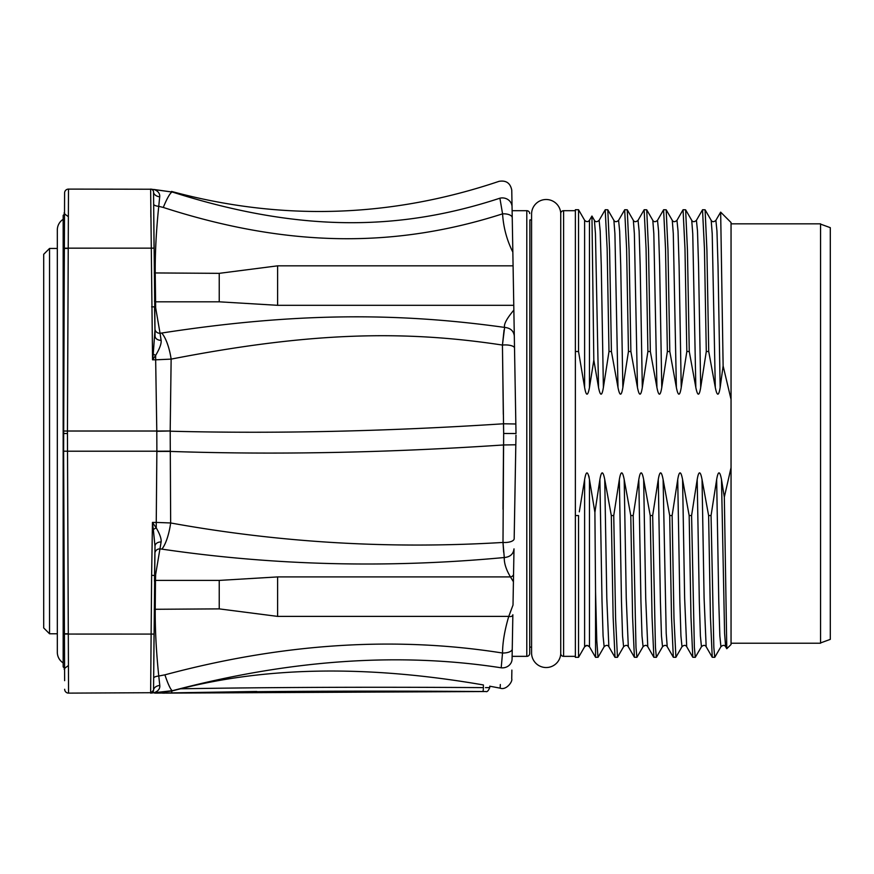 <?xml version="1.0" encoding="UTF-8"?>
<svg xmlns="http://www.w3.org/2000/svg" width="874" height="874" viewBox="0 0 874 874"><rect width="100%" height="100%" fill="white"/><g stroke="black" fill="none" stroke-linecap="round" stroke-linejoin="round"><path stroke-width="1.31" d="M563.61 210.7L563.61 656.352A2.917 2.917 180 0 1 560.737 653.927L560.737 213.125A2.917 2.917 0 0 1 563.61 210.7L575.365 210.7M563.61 656.352L575.365 656.352M579.298 511.836L584.619 479.553L584.619 646.782L578.533 657.324L578.533 515.54L575.365 515.54L575.365 209.727L578.533 209.727L578.533 351.512L575.365 351.512M589.469 387.499L589.469 220.27L591.949 216.042L593.817 360.143L589.469 387.499C587.809 396.381 586.192 396.381 584.619 387.499L578.533 351.512M593.817 360.143L598.537 387.499C600.318 396.381 601.935 396.381 603.388 387.499L608.992 351.512L611.418 351.512L617.994 387.499C619.775 396.381 621.392 396.381 622.856 387.499L628.45 351.512L630.886 351.512L637.463 387.499C639.244 396.381 640.861 396.381 642.314 387.499L647.907 351.512L650.343 351.512L656.92 387.499C658.679 396.392 660.296 396.392 661.771 387.499L667.375 351.512L669.801 351.512L676.378 387.499C678.158 396.381 679.775 396.381 681.228 387.499L686.833 351.512L689.269 351.512L695.835 387.499C697.627 396.381 699.244 396.381 700.697 387.499L706.29 351.512L708.727 351.512L715.303 387.499C717.084 396.381 718.701 396.381 720.154 387.499L723.126 365.933L720.657 212.131L715.882 220.335L716.953 231.064L718.024 265.598L720.154 387.499M731.046 467.623L731.046 644.531L726.786 648.726L724.327 497.12L731.046 467.623L731.046 399.429L723.126 365.933M724.327 497.12L721.498 479.553C719.783 470.66 718.166 470.66 716.647 479.553L711.054 515.54L708.617 515.54L702.041 479.553C700.325 470.66 698.697 470.66 697.19 479.553L691.585 515.54L689.16 515.54L682.583 479.553C680.857 470.66 679.24 470.66 677.721 479.553L672.128 515.54L669.692 515.54L663.115 479.553C661.399 470.66 659.783 470.66 658.264 479.553L652.67 515.54L650.234 515.54L643.657 479.553C641.942 470.66 640.325 470.66 638.807 479.553L633.202 515.54L630.777 515.54L624.2 479.553C622.474 470.66 620.857 470.66 619.349 479.553L613.745 515.54L611.308 515.54L604.742 479.553C603.016 470.66 601.399 470.66 599.881 479.553L594.899 512.383L589.469 479.553C587.754 470.704 586.137 470.704 584.619 479.553L583.668 486.599M589.152 477.477L588.825 475.959M598.067 657.259L595.555 657.324L589.469 646.782L587.044 645.373L584.619 646.782C585.984 644.99 587.601 644.99 589.469 646.782L589.469 479.553M597.991 657.324L596.767 640.281L595.555 591.753L595.555 657.324M594.899 512.383L595.555 591.753M611.308 515.54L613.133 617L615.012 657.324L617.448 657.324L615.602 618.508L613.745 515.54M560.737 213.125A14.596 14.596 0 0 0 545.682 199.512A14.596 14.596 0 0 0 531.578 214.108L531.578 652.944A14.596 14.596 0 0 0 545.682 667.528A14.596 14.596 0 0 0 560.737 653.927M529.873 219.931L529.71 653.501L529.873 219.931L531.578 219.931M529.873 647.11L531.578 647.11M529.71 213.54A2.917 2.917 0 0 0 526.793 210.7L526.793 656.352A2.917 2.917 0 0 0 529.71 653.501M512.098 657.335L512.12 656.352L526.793 656.352M515.988 435.121L514.273 533.38M153.551 192.739L153.66 204.221A5.069 1.661 -174.4 0 0 158.751 206.33C156.238 230.583 155.059 252.914 155.233 273.344L155.67 307.845L160.051 333.267L161.701 333.038C294.614 312.531 397.452 312.411 504.626 327.411C503.621 324.418 506.702 318.639 513.857 310.084L512.12 210.7L526.793 210.7M503.588 429.8L503.479 423.781L515.846 423.988L516.01 433.526L514.305 335.9M516.01 433.526L503.664 433.482L502.998 542.437L504.276 557.525C388.253 568.395 274.119 565.598 161.876 549.123A29.192 8.74 -81.6 0 0 170.659 522.969L156.249 522.412L156.249 527.907L152.458 522.412L153.332 529.491A8.631 2.48 153.2 0 1 156.249 527.907C159.876 534.178 161.493 538.865 161.111 541.967L155.67 574.382L155.474 580.412A0.972 0.885 -179.5 0 0 154.501 581.286L154.556 575.387L154.501 581.286A0.972 0.885 0.5 0 1 155.474 580.412L219.232 580.412L219.232 608.883L277.615 616.389L508.766 616.389A3.955 2.436 -160.9 0 0 512.852 614.739L512.077 659.051C511.618 685.26 511.618 685.26 512.077 659.051C511.618 685.26 511.618 685.26 512.077 659.051A9.734 8.991 -179 0 1 501.195 667.802C499.797 694.841 499.797 694.841 501.195 667.802L502.528 653.031C502.616 642.292 504.691 630.078 508.766 616.389L513.016 605.037L513.551 574.163A2.993 2.229 158.9 0 1 510.46 576.916L513.42 581.767M513.999 548.861C513.344 554.127 510.11 557.011 504.276 557.525C510.11 557.011 513.344 554.127 513.999 548.861L513.551 574.163M153.66 204.21L155.059 336.042A6.522 4.763 170.7 0 0 161.122 340.303C161.526 343.58 159.702 348.606 155.659 355.368L152.557 359.815L153.245 354.057A8.816 2.272 -152.7 0 0 155.659 355.368L155.659 359.815L171.14 359.116L170.19 430.958L156.796 431.024L156.872 451.202L67.516 451.202L67.451 431.024L67.44 433.493L63.551 433.526L64.6 192.968A3.889 3.889 0 0 1 68.489 189.101L151.486 189.232L150.634 189.101L152.557 359.815L155.659 359.815L156.796 431.024L67.451 431.024L68.489 189.101A3.889 3.889 -179.8 0 0 64.6 192.968L64.283 265.521M153.616 199.796L153.551 191.996A2.917 2.917 0 0 0 150.634 189.101L172.495 192.083C303.497 233.784 403.067 229.971 499.895 198.201C498.792 175.772 498.792 175.772 499.895 198.201L502.572 213.846C503.424 227.393 506.844 240.153 512.841 252.127L512.24 217.768A9.669 4.425 176.4 0 0 502.572 213.846C397.703 247.517 290.408 248.555 163.285 207.444A29.192 4.261 -71.5 0 1 172.495 192.083L154.075 189.494C158.139 191.067 160.018 193.504 159.702 196.803L158.751 206.33L163.285 207.444M155.364 289.392L155.332 284.979M171.544 191.428C281.494 221.198 390.667 217.834 499.065 181.333C506.101 180.164 510.329 183.092 511.76 190.106L512.055 206.854C511.672 185.015 511.672 185.015 512.055 206.854L512.24 217.768M511.836 205.106A9.734 9.111 -1 0 1 512.055 206.854L511.858 195.918M511.836 194.607L511.793 191.635M277.615 265.838L277.615 305.31L219.232 301.814L219.232 273.344L277.615 265.838L513.082 265.838M154.042 248.467L153.769 217.255L154.042 248.467M154.578 308.435L154.938 328.722A5.091 4.774 162.3 0 0 160.051 333.267L161.122 340.303M154.96 330.154L153.245 354.057M161.701 333.038A29.192 9.385 80.9 0 1 171.14 359.116C309.167 332.306 402.532 329.848 502.441 345.066L504.626 327.411C510.438 328.001 513.661 330.875 514.305 336.02L513.857 310.084M503.664 433.482L502.441 345.066L504.047 330.077M170.19 430.958L156.796 431.275M277.615 616.389L277.615 576.916L510.46 576.916C506.122 569.64 504.069 563.173 504.276 557.525M500.19 687.314L500.332 684.506M153.715 671.265L153.66 678.137A5.08 1.672 174.4 0 1 158.762 676.017L159.789 685.434C160.117 688.701 158.26 691.126 154.195 692.7L68.554 693.126L67.516 451.202L63.627 451.192L64.261 270.219M153.627 681.753L153.649 679.327M153.332 529.491L155.004 546.261A6.522 4.774 8.9 0 1 155.004 546.25L154.895 553.471A5.102 4.796 17.9 0 1 154.895 553.461A5.102 4.796 -162.4 0 1 160.029 548.894L161.876 549.123M154.917 551.986L154.971 548.304M153.551 689.488L155.004 546.13M503.479 423.781C386.505 431.395 275.408 433.875 170.19 431.199L170.659 522.969C280.106 542.754 390.886 549.243 502.998 542.437A9.734 3.944 -179 0 0 514.174 538.734L515.813 444.779L503.511 444.964L503.009 509.236M503.031 543.115L503.653 552.149M503.315 414.352L502.441 345.066A9.734 3.288 -1 0 1 514.524 348.049A9.734 3.288 -1 0 0 502.452 345.055M155.67 307.845L154.556 306.84L154.96 330.219M150.863 217.233L150.809 210.142M153.387 191.056L153.551 191.996A6.511 4.425 -173 0 0 159.702 196.803M153.245 190.718L152.841 190.106M152.174 189.538L153.245 190.729M150.634 189.101A2.917 2.917 179.5 0 1 153.551 191.996A2.917 2.917 179.5 0 0 150.634 189.101L151.486 189.232A8.74 7.462 -59.8 0 0 153.376 189.527M512.055 206.854A9.734 9.111 179 0 0 499.895 198.201M151.486 189.232A8.74 7.462 120.2 0 0 154.075 189.494M64.381 241.956L64.414 236.515L64.381 241.956M64.326 255.361L64.305 261.282M64.512 654.921L64.457 640.882M64.512 214.021L63.157 215.365L63.157 666.862L64.578 668.271M64.632 680.671L63.627 451.192M64.392 627.095L64.37 621.064M64.348 616.312L64.315 608.544M64.305 606.272L64.272 599.346M64.272 598.439L64.348 616.301M64.37 620.944L64.392 627.292M64.447 640.271L64.479 645.711M219.232 580.412L277.615 576.916M170.124 451.17L156.872 451.202L156.249 522.412L152.458 522.412L151.628 575.365L151.126 634.076L154.042 634.087L153.769 664.972M154.042 633.759L153.769 664.972L154.042 633.759M155.474 580.412L155.233 608.883C155.069 629.346 156.249 651.72 158.762 676.017L164.902 674.837A29.192 3.572 74.7 0 0 172.593 690.657L150.634 693.126A2.917 2.917 0 0 0 153.551 690.231A6.511 4.414 173.1 0 1 159.789 685.434A6.5 4.392 -7.2 0 0 153.551 690.231L150.634 693.126L151.519 692.995A8.707 7.429 -120.8 0 1 154.195 692.7L154.676 693.126M164.902 674.837C282.695 643.264 395.234 635.999 502.528 653.031A9.723 4.108 -179 0 0 512.251 649.098A9.723 4.108 1 0 1 510.635 651.305M180.557 688.799C268.307 666.469 369.254 665.18 483.398 684.954L483.398 687.62C369.789 686.898 268.842 687.292 180.557 688.799L171.894 690.973L155.55 693.126C164.749 693.126 164.749 693.126 155.55 693.126L172.593 690.657C289.818 659.651 399.352 652.037 501.195 667.802M483.398 684.954C491.669 686.549 491.669 686.549 483.398 684.954M482.699 691.52A3.889 0.721 89.9 0 0 483.398 687.62A3.889 0.721 -90.1 0 1 482.699 691.52C486.807 691.531 486.807 691.531 482.699 691.52C365.627 690.711 261.829 691.181 171.326 692.907L256.716 691.465M171.894 690.973A3.889 0.721 -91.6 0 1 171.326 692.907C162.957 693.224 162.957 693.224 171.326 692.907L155.954 693.126M489.735 687.674C488.369 690.831 487.08 692.121 485.868 691.531L165.82 693.115M155.353 693.126L165.907 692.219M64.425 634.065L151.126 634.076L150.634 693.126L151.519 692.995L150.634 693.126A2.917 2.917 0 0 0 153.551 690.231M64.665 689.258A3.889 3.889 -0.3 0 0 68.554 693.126A3.889 3.889 0 0 1 64.665 689.258A3.889 3.889 0 0 0 68.554 693.126M154.917 552.062L155.004 546.261A6.522 4.785 -170.8 0 1 161.111 541.967M154.895 553.471L154.578 573.792M68.412 207.389L68.38 216.665C64.654 214.119 63.365 212.819 64.512 212.753C63.365 212.819 64.654 214.119 68.38 216.665M63.157 219.308A12.651 12.651 0 0 0 57.323 229.96L57.323 652.266A12.651 12.651 0 0 0 63.157 662.918M57.323 248.456L49.534 248.456L49.534 633.77L57.323 633.77M49.534 248.456L43.7 254.29L43.7 627.936L49.534 633.77M578.533 657.324L575.365 657.324L575.365 515.54M605.212 209.793L607.135 248.533L608.992 351.512M611.418 351.512L609.604 250.051L607.791 209.793L605.289 209.727M624.67 209.793L626.603 248.544L628.45 351.512M630.886 351.512L629.072 250.051L627.248 209.793L624.746 209.727M644.138 209.793L646.061 248.544L647.907 351.512M650.343 351.512L648.53 250.051L646.716 209.793L644.204 209.727M663.595 209.793L665.518 248.533L667.375 351.512M669.801 351.512L667.987 250.051L666.174 209.793L663.672 209.727M683.053 209.793L684.976 248.544L686.833 351.512M689.269 351.512L687.445 250.051L685.631 209.793L683.129 209.727M702.51 209.793L704.444 248.533L706.29 351.512M708.727 351.512L706.913 250.051L705.1 209.793L702.587 209.727M720.657 212.131L731.046 222.52L731.046 399.429M731.046 223.831L820.566 223.831L820.566 643.209L731.046 643.209M721.498 479.553L724.59 633.322L725.617 646.716L726.327 642.292M716.647 479.553L718.778 601.454L719.848 635.977L720.919 646.716L714.757 657.324L713.829 647.394L711.054 515.54M708.617 515.54L710.431 617L712.244 657.259L714.757 657.324M697.19 479.553L699.32 601.454L700.391 635.977L701.461 646.716L695.289 657.324L694.371 647.394L691.585 515.54M689.16 515.54L690.973 617L692.787 657.259L695.289 657.324M675.908 657.259L673.985 618.508L672.128 515.54M669.692 515.54L671.505 617L673.33 657.259L675.831 657.324M658.264 479.553L660.405 601.454L661.465 635.977L662.536 646.716L656.374 657.324L655.445 647.394L652.67 515.54M650.234 515.54L652.048 616.989L653.861 657.259L656.374 657.324M638.807 479.553L640.937 601.454L642.008 635.977L643.078 646.716L636.906 657.324L635.988 647.405L633.202 515.54M630.777 515.54L632.59 617L634.404 657.259L636.906 657.324M619.349 479.553L621.48 601.454L622.55 635.977L623.61 646.716L617.448 657.324M643.657 479.553L645.711 598.1L647.776 646.716C646.64 644.936 645.067 644.936 643.078 646.716L643.078 646.716M820.566 224.126L830.3 227.666L830.3 639.375L820.566 642.925M599.881 479.553L602.022 601.454L603.082 635.977L604.153 646.716L598.056 657.259M604.742 479.553L606.796 598.111L608.85 646.716C607.747 644.936 606.185 644.936 604.153 646.716M584.619 387.499L584.619 220.27L578.533 209.727M155.474 301.847L155.474 301.814A0.972 0.885 179.5 0 1 154.501 300.94M154.261 272.939L219.232 273.344M219.232 301.814L155.474 301.814M277.615 305.31L513.77 305.31M154.676 313.821L154.556 306.85L151.628 306.872M154.042 248.14L64.359 248.161M154.261 609.287L219.232 608.883M63.562 431.035L67.451 431.024M503.511 444.964C386.592 452.819 275.463 454.972 170.124 451.421L156.872 451.443M151.628 575.365L154.556 575.387L155.67 574.382M485.474 687.62L489.735 687.63L489.735 686.188L500.147 688.155C506.21 690.602 512.907 681.512 511.727 678.77L511.88 670.085M483.398 687.62C491.647 687.63 491.647 687.63 483.398 687.62M64.436 636.895L64.425 633.781L68.292 633.759L64.425 633.781L64.49 648.475M64.37 245.332L64.359 248.445L68.227 248.467L64.403 248.445M591.949 216.042L594.418 220.335L595.456 233.719L598.537 387.499M594.418 220.335C595.522 222.116 597.095 222.116 599.127 220.335L600.187 231.064L601.257 265.598L603.388 387.499M607.791 209.782L613.887 220.335L614.914 233.719L617.994 387.499M613.887 220.335C614.99 222.116 616.552 222.116 618.584 220.335L619.644 231.064L620.715 265.598L622.856 387.499M627.248 209.782L633.344 220.335L634.371 233.719L637.463 387.499M633.344 220.335C634.448 222.116 636.01 222.116 638.042 220.335L639.113 231.064L640.172 265.598L642.314 387.499M646.705 209.782L652.802 220.335L653.828 233.719L656.92 387.499M652.802 220.335C653.905 222.116 655.478 222.116 657.499 220.335L658.57 231.064L659.641 265.598L661.771 387.499M666.174 209.782L672.27 220.335L673.297 233.719L676.378 387.499M672.27 220.335C673.373 222.116 674.936 222.116 676.968 220.335L678.027 231.064L679.098 265.598L681.228 387.499M685.631 209.782L691.727 220.335L692.754 233.719L695.835 387.499M691.727 220.335C692.831 222.116 694.393 222.116 696.425 220.335L697.496 231.064L698.555 265.598L700.697 387.499M705.089 209.782L711.185 220.335L712.212 233.719L715.303 387.499M702.041 479.553L704.094 598.111L706.159 646.716C705.056 644.936 703.483 644.936 701.451 646.716M682.583 479.553L684.637 598.111L686.691 646.716C685.587 644.936 684.025 644.936 681.993 646.716L675.897 657.259M677.721 479.553L679.863 601.454L680.933 635.977L681.993 646.716M663.115 479.553L666.207 633.333L667.233 646.716L673.33 657.259M624.2 479.553L626.254 598.111L628.308 646.716C627.204 644.936 625.642 644.936 623.61 646.716M608.85 646.716L614.946 657.259M511.727 678.748L511.738 678.202M511.803 674.28L511.869 670.926M153.551 191.996L153.551 192.662M165.033 693.126L162.509 693.126M153.551 690.132L153.551 689.542M64.523 655.555L64.545 661.236M68.445 665.562C64.72 668.107 63.431 669.408 64.578 669.473L64.578 669.473M64.381 623.817L64.359 619.928M64.403 628.002L64.359 620.114M64.403 237.706L64.425 233.751M64.381 242.513L64.414 234.669M64.447 227.306L64.468 224.006M64.326 255.153L64.294 262.298M64.217 281.428L64.206 284.159M589.469 220.27C588.082 222.062 586.465 222.062 584.619 220.27M605.212 209.782L599.127 220.335M618.584 220.335L624.681 209.782M638.042 220.335L644.138 209.782M663.595 209.782L657.499 220.335M676.968 220.335L683.053 209.782M696.425 220.335L702.521 209.782M711.185 220.335C712.288 222.116 713.861 222.116 715.882 220.335M726.786 648.726L725.617 646.705C724.513 644.936 722.94 644.936 720.919 646.716M712.244 657.259L706.159 646.716M692.787 657.259L686.691 646.716M667.233 646.716C666.13 644.936 664.568 644.936 662.536 646.716M634.404 657.259L628.308 646.716M653.861 657.259L647.776 646.716"/></g></svg>
